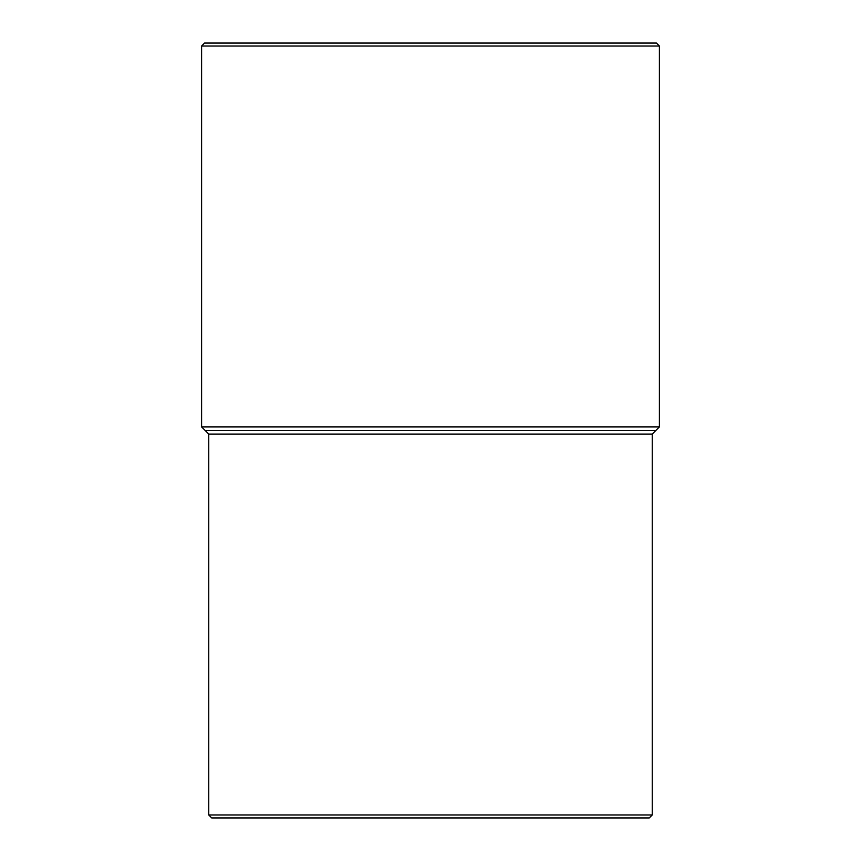 <?xml version="1.0" encoding="UTF-8"?>
<svg xmlns="http://www.w3.org/2000/svg" width="861" height="861" viewBox="0 0 861 861"><rect width="100%" height="100%" fill="white"/><g stroke="black" fill="none" stroke-linecap="round" stroke-linejoin="round"><path stroke-width="1.29" d="M208.76 814.969L211.741 817.95L649.259 817.95L652.24 814.969L208.76 814.969L652.24 814.969L652.24 434.073L655.813 430.5L205.187 430.5L208.76 434.073L652.24 434.073L208.76 434.073L208.76 814.969L208.76 434.073L205.187 430.5L655.813 430.5L659.397 426.927L201.603 426.927L205.187 430.5L201.603 426.927L659.397 426.927L659.397 46.031L656.416 43.05L204.584 43.05L201.603 46.031L659.397 46.031L201.603 46.031L201.603 426.927L201.603 46.031L204.584 43.05L656.416 43.05L659.397 46.031L659.397 426.927L652.24 434.073L652.24 814.969L649.259 817.95L211.741 817.95L208.76 814.969"/></g></svg>
